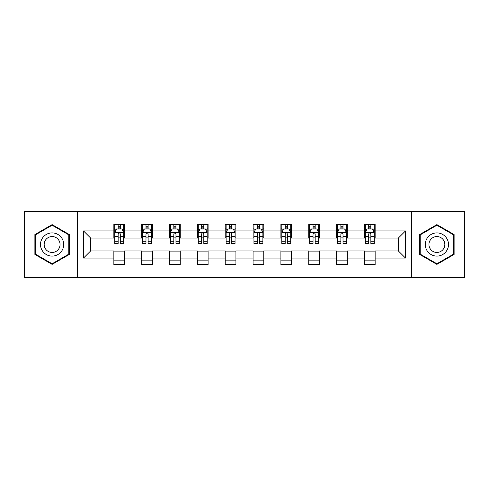 <?xml version="1.0" encoding="UTF-8"?>
<svg xmlns="http://www.w3.org/2000/svg" width="489" height="489" viewBox="0 0 489 489"><rect width="100%" height="100%" fill="white"/><g stroke="black" fill="none" stroke-linecap="round" stroke-linejoin="round"><path stroke-width="0.73" d="M411.365 277.514L464.55 277.514L464.55 211.486L411.365 211.486L411.365 277.514L77.635 277.514L77.635 211.486L24.45 211.486L24.45 277.514L77.635 277.514M411.365 211.486L77.635 211.486M375.136 230.936L375.136 224.42L364.427 224.42L364.427 230.936L347.3 230.936L347.3 224.42L336.591 224.42L336.591 230.936L319.458 230.936L319.458 224.42L308.748 224.42L308.748 230.936L291.615 230.936L291.615 224.42L280.906 224.42L280.906 230.936L263.773 230.936L263.773 224.42L253.064 224.42L253.064 230.936L235.936 230.936L235.936 224.42L225.227 224.42L225.227 230.936L208.094 230.936L208.094 224.42L197.385 224.42L197.385 230.936L180.252 230.936L180.252 224.42L169.542 224.42L169.542 230.936L152.409 230.936L152.409 224.42L141.7 224.42L141.7 230.936L124.573 230.936L124.573 224.42L113.864 224.42L113.864 230.936L83.521 230.936L83.521 258.064L90.661 250.924L113.864 250.924L113.864 264.58L124.573 264.58L124.573 250.924L141.7 250.924L141.7 264.58L152.409 264.58L152.409 250.924L169.542 250.924L169.542 264.58L180.252 264.58L180.252 250.924L197.385 250.924L197.385 264.58L208.094 264.58L208.094 250.924L225.227 250.924L225.227 264.58L235.936 264.58L235.936 250.924L253.064 250.924L253.064 264.58L263.773 264.58L263.773 250.924L280.906 250.924L280.906 264.58L291.615 264.58L291.615 250.924L308.748 250.924L308.748 264.58L319.458 264.58L319.458 250.924L336.591 250.924L336.591 264.58L347.3 264.58L347.3 250.924L364.427 250.924L364.427 264.58L375.136 264.58L375.136 250.924L398.339 250.924L398.339 238.076L375.136 238.076L375.136 230.936L405.479 230.936L405.479 258.064L375.136 258.064M364.427 258.064L347.3 258.064M336.591 258.064L319.458 258.064M308.748 258.064L291.615 258.064M280.906 258.064L263.773 258.064M253.064 258.064L235.936 258.064M225.227 258.064L208.094 258.064M197.385 258.064L180.252 258.064M169.542 258.064L152.409 258.064M141.7 258.064L124.573 258.064M113.864 258.064L83.521 258.064M364.427 230.936L364.427 238.076L347.3 238.076L347.3 230.936M336.591 230.936L336.591 238.076L319.458 238.076L319.458 230.936M308.748 230.936L308.748 238.076L291.615 238.076L291.615 230.936M280.906 230.936L280.906 238.076L263.773 238.076L263.773 230.936M253.064 230.936L253.064 238.076L235.936 238.076L235.936 230.936M225.227 230.936L225.227 238.076L208.094 238.076L208.094 230.936M197.385 230.936L197.385 238.076L180.252 238.076L180.252 230.936M169.542 230.936L169.542 238.076L152.409 238.076L152.409 230.936M141.7 230.936L141.7 238.076L124.573 238.076L124.573 230.936M113.864 230.936L113.864 238.076L90.661 238.076L83.521 230.936M90.661 238.076L90.661 250.924M405.479 258.064L398.339 250.924M398.339 238.076L405.479 230.936M113.864 228.883L114.756 228.883M118.142 228.883L120.288 228.883M123.68 228.883L124.573 228.883M113.864 237.898L114.756 237.898M118.142 237.898L120.288 237.898M123.68 237.898L124.573 237.898M113.864 251.101L124.573 251.101M113.864 260.117L124.573 260.117M141.7 251.101L152.409 251.101M141.7 260.117L152.409 260.117M141.7 228.883L142.592 228.883M145.985 228.883L148.13 228.883M151.517 228.883L152.409 228.883M141.7 237.898L142.592 237.898M145.985 237.898L148.13 237.898M151.517 237.898L152.409 237.898M169.542 251.101L180.252 251.101M169.542 260.117L180.252 260.117M169.542 228.883L170.435 228.883M173.827 228.883L175.967 228.883M179.359 228.883L180.252 228.883M169.542 237.898L170.435 237.898M173.827 237.898L175.967 237.898M179.359 237.898L180.252 237.898M197.385 251.101L208.094 251.101M197.385 260.117L208.094 260.117M197.385 228.883L198.277 228.883M201.67 228.883L203.809 228.883M207.202 228.883L208.094 228.883M197.385 237.898L198.277 237.898M201.67 237.898L203.809 237.898M207.202 237.898L208.094 237.898M225.227 251.101L235.936 251.101M225.227 260.117L235.936 260.117M225.227 228.883L226.12 228.883M229.506 228.883L231.652 228.883M235.044 228.883L235.936 228.883M225.227 237.898L226.12 237.898M229.506 237.898L231.652 237.898M235.044 237.898L235.936 237.898M253.064 251.101L263.773 251.101M253.064 260.117L263.773 260.117M253.064 228.883L253.956 228.883M257.348 228.883L259.494 228.883M262.88 228.883L263.773 228.883M253.064 237.898L253.956 237.898M257.348 237.898L259.494 237.898M262.88 237.898L263.773 237.898M280.906 251.101L291.615 251.101M280.906 260.117L291.615 260.117M280.906 228.883L281.798 228.883M285.191 228.883L287.33 228.883M290.723 228.883L291.615 228.883M280.906 237.898L281.798 237.898M285.191 237.898L287.33 237.898M290.723 237.898L291.615 237.898M308.748 251.101L319.458 251.101M308.748 260.117L319.458 260.117M308.748 228.883L309.641 228.883M313.033 228.883L315.173 228.883M318.565 228.883L319.458 228.883M308.748 237.898L309.641 237.898M313.033 237.898L315.173 237.898M318.565 237.898L319.458 237.898M336.591 251.101L347.3 251.101M336.591 260.117L347.3 260.117M336.591 228.883L337.483 228.883M340.87 228.883L343.015 228.883M346.408 228.883L347.3 228.883M336.591 237.898L337.483 237.898M340.87 237.898L343.015 237.898M346.408 237.898L347.3 237.898M364.427 251.101L375.136 251.101M364.427 260.117L375.136 260.117M364.427 228.883L365.32 228.883M368.712 228.883L370.858 228.883M374.244 228.883L375.136 228.883M364.427 237.898L365.32 237.898M368.712 237.898L370.858 237.898M374.244 237.898L375.136 237.898M52.115 264.384L69.334 254.445L69.334 234.555L52.115 224.616L34.89 234.555L34.89 254.445L52.115 264.384M454.11 234.555L436.885 224.616L419.666 234.555L419.666 254.445L436.885 264.384L454.11 254.445L454.11 234.555M120.288 226.743L118.142 226.743M123.68 241.193L120.288 241.193L120.288 243.43L123.68 243.43L123.68 232.544L121.895 228.974L116.541 228.974L114.756 232.544L114.756 243.43L118.142 243.43L118.142 241.193L114.756 241.193M114.756 232.544L114.756 224.42M123.68 232.544L123.68 224.42M118.142 228.974L118.142 224.42M120.288 224.42L120.288 228.974M120.288 241.193L120.288 233.883C119.573 232.507 118.858 232.507 118.142 233.883L118.142 241.193M62.158 250.301A11.602 11.602 0 0 0 57.91 234.451A11.602 11.602 0 0 0 42.066 238.699A11.602 11.602 0 0 0 46.314 254.549A11.602 11.602 0 0 0 62.158 250.301M58.992 248.473A7.94 7.94 0 0 0 56.082 237.623A7.94 7.94 0 0 0 45.232 240.527A7.94 7.94 0 0 0 48.142 251.377A7.94 7.94 0 0 0 58.992 248.473M35.428 254.133L35.428 234.867L52.115 225.233L68.796 234.867L68.796 254.133L52.115 263.767L35.428 254.133M436.885 232.898A11.602 11.602 0 0 0 425.289 244.5A11.602 11.602 0 0 0 436.885 256.102A11.602 11.602 0 0 0 448.486 244.5A11.602 11.602 0 0 0 436.885 232.898M436.885 236.56A7.94 7.94 0 0 0 428.945 244.5A7.94 7.94 0 0 0 436.885 252.44A7.94 7.94 0 0 0 444.831 244.5A7.94 7.94 0 0 0 436.885 236.56M453.572 254.133L436.885 263.767L420.204 254.133L420.204 234.867L436.885 225.233L453.572 234.867L453.572 254.133M148.13 226.743L145.985 226.743M151.517 241.193L148.13 241.193L148.13 243.43L151.517 243.43L151.517 232.544L149.732 228.974L144.377 228.974L142.592 232.544L142.592 243.43L145.985 243.43L145.985 241.193L142.592 241.193M142.592 232.544L142.592 224.42M151.517 232.544L151.517 224.42M145.985 228.974L145.985 224.42M148.13 224.42L148.13 228.974M148.13 241.193L148.13 233.883C147.415 232.507 146.7 232.507 145.985 233.883L145.985 241.193M175.967 226.743L173.827 226.743M179.359 241.193L175.967 241.193L175.967 243.43L179.359 243.43L179.359 232.544L177.574 228.974L172.22 228.974L170.435 232.544L170.435 243.43L173.827 243.43L173.827 241.193L170.435 241.193M170.435 232.544L170.435 224.42M179.359 232.544L179.359 224.42M173.827 228.974L173.827 224.42M175.967 224.42L175.967 228.974M175.967 241.193L175.967 233.883C175.258 232.507 174.542 232.507 173.827 233.883L173.827 241.193M203.809 226.743L201.67 226.743M207.202 241.193L203.809 241.193L203.809 243.43L207.202 243.43L207.202 232.544L205.417 228.974L200.062 228.974L198.277 232.544L198.277 243.43L201.67 243.43L201.67 241.193L198.277 241.193M198.277 232.544L198.277 224.42M207.202 232.544L207.202 224.42M201.67 228.974L201.67 224.42M203.809 224.42L203.809 228.974M203.809 241.193L203.809 233.883C203.094 232.507 202.385 232.507 201.67 233.883L201.67 241.193M231.652 226.743L229.506 226.743M235.044 241.193L231.652 241.193L231.652 243.43L235.044 243.43L235.044 232.544L233.259 228.974L227.905 228.974L226.12 232.544L226.12 243.43L229.506 243.43L229.506 241.193L226.12 241.193M226.12 232.544L226.12 224.42M235.044 232.544L235.044 224.42M229.506 228.974L229.506 224.42M231.652 224.42L231.652 228.974M231.652 241.193L231.652 233.883C230.936 232.507 230.221 232.507 229.506 233.883L229.506 241.193M259.494 226.743L257.348 226.743M262.88 241.193L259.494 241.193L259.494 243.43L262.88 243.43L262.88 232.544L261.095 228.974L255.741 228.974L253.956 232.544L253.956 243.43L257.348 243.43L257.348 241.193L253.956 241.193M253.956 232.544L253.956 224.42M262.88 232.544L262.88 224.42M257.348 228.974L257.348 224.42M259.494 224.42L259.494 228.974M259.494 241.193L259.494 233.883C258.779 232.507 258.064 232.507 257.348 233.883L257.348 241.193M287.33 226.743L285.191 226.743M290.723 241.193L287.33 241.193L287.33 243.43L290.723 243.43L290.723 232.544L288.938 228.974L283.583 228.974L281.798 232.544L281.798 243.43L285.191 243.43L285.191 241.193L281.798 241.193M281.798 232.544L281.798 224.42M290.723 232.544L290.723 224.42M285.191 228.974L285.191 224.42M287.33 224.42L287.33 228.974M287.33 241.193L287.33 233.883C286.621 232.507 285.906 232.507 285.191 233.883L285.191 241.193M315.173 226.743L313.033 226.743M318.565 241.193L315.173 241.193L315.173 243.43L318.565 243.43L318.565 232.544L316.78 228.974L311.426 228.974L309.641 232.544L309.641 243.43L313.033 243.43L313.033 241.193L309.641 241.193M309.641 232.544L309.641 224.42M318.565 232.544L318.565 224.42M313.033 228.974L313.033 224.42M315.173 224.42L315.173 228.974M315.173 241.193L315.173 233.883C314.458 232.507 313.749 232.507 313.033 233.883L313.033 241.193M343.015 226.743L340.87 226.743M346.408 241.193L343.015 241.193L343.015 243.43L346.408 243.43L346.408 232.544L344.623 228.974L339.268 228.974L337.483 232.544L337.483 243.43L340.87 243.43L340.87 241.193L337.483 241.193M337.483 232.544L337.483 224.42M346.408 232.544L346.408 224.42M340.87 228.974L340.87 224.42M343.015 224.42L343.015 228.974M343.015 241.193L343.015 233.883C342.3 232.507 341.585 232.507 340.87 233.883L340.87 241.193M370.858 226.743L368.712 226.743M374.244 241.193L370.858 241.193L370.858 243.43L374.244 243.43L374.244 232.544L372.459 228.974L367.105 228.974L365.32 232.544L365.32 243.43L368.712 243.43L368.712 241.193L365.32 241.193M365.32 232.544L365.32 224.42M374.244 232.544L374.244 224.42M368.712 228.974L368.712 224.42M370.858 224.42L370.858 228.974M370.858 241.193L370.858 233.883C370.142 232.507 369.427 232.507 368.712 233.883L368.712 241.193M123.631 232.452L114.799 232.452M114.756 229.188L116.431 229.188M121.999 229.188L123.68 229.188M118.142 236.407L114.756 236.407M123.68 236.407L120.288 236.407M120.288 227.88L118.142 227.88M151.474 232.452L142.641 232.452M142.592 229.188L144.273 229.188M149.842 229.188L151.517 229.188M145.985 236.407L142.592 236.407M151.517 236.407L148.13 236.407M148.13 227.88L145.985 227.88M179.316 232.452L170.484 232.452M170.435 229.188L172.116 229.188M177.684 229.188L179.359 229.188M173.827 236.407L170.435 236.407M179.359 236.407L175.967 236.407M175.967 227.88L173.827 227.88M207.159 232.452L198.32 232.452M198.277 229.188L199.952 229.188M205.521 229.188L207.202 229.188M201.67 236.407L198.277 236.407M207.202 236.407L203.809 236.407M203.809 227.88L201.67 227.88M234.995 232.452L226.162 232.452M226.12 229.188L227.795 229.188M233.363 229.188L235.044 229.188M229.506 236.407L226.12 236.407M235.044 236.407L231.652 236.407M231.652 227.88L229.506 227.88M262.837 232.452L254.005 232.452M253.956 229.188L255.637 229.188M261.205 229.188L262.88 229.188M257.348 236.407L253.956 236.407M262.88 236.407L259.494 236.407M259.494 227.88L257.348 227.88M290.68 232.452L281.841 232.452M281.798 229.188L283.479 229.188M289.048 229.188L290.723 229.188M285.191 236.407L281.798 236.407M290.723 236.407L287.33 236.407M287.33 227.88L285.191 227.88M318.516 232.452L309.684 232.452M309.641 229.188L311.316 229.188M316.884 229.188L318.565 229.188M313.033 236.407L309.641 236.407M318.565 236.407L315.173 236.407M315.173 227.88L313.033 227.88M346.359 232.452L337.526 232.452M337.483 229.188L339.158 229.188M344.727 229.188L346.408 229.188M340.87 236.407L337.483 236.407M346.408 236.407L343.015 236.407M343.015 227.88L340.87 227.88M374.201 232.452L365.369 232.452M365.32 229.188L367.001 229.188M372.569 229.188L374.244 229.188M368.712 236.407L365.32 236.407M374.244 236.407L370.858 236.407M370.858 227.88L368.712 227.88"/></g></svg>
